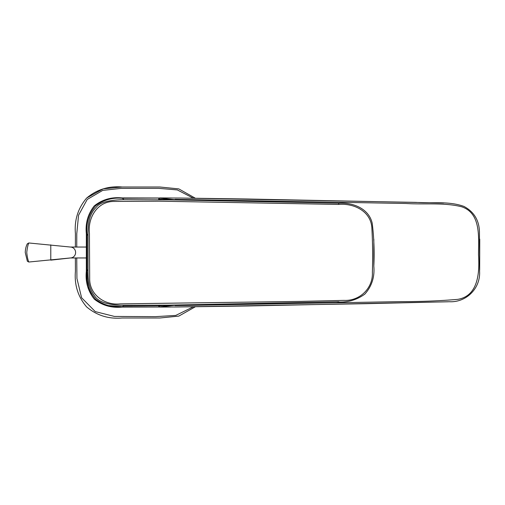 <?xml version="1.0" encoding="UTF-8"?>
<svg xmlns="http://www.w3.org/2000/svg" width="505" height="505" viewBox="0 0 505 505"><rect width="100%" height="100%" fill="white"/><g stroke="black" fill="none" stroke-linecap="round" stroke-linejoin="round"><path stroke-width="0.76" d="M171.586 197.985L159.738 197.922M448.055 301.788L247.065 305.998L177.331 306.977L122.09 307.078C111.599 308.138 102.338 305.493 94.302 299.143C87.927 291.101 85.276 281.828 86.336 271.324L86.336 233.676C85.282 223.185 87.927 213.924 94.271 205.889C102.313 199.513 111.586 196.855 122.09 197.922L180.007 198.042L247.065 199.002L443.718 203.016M160.981 307.072L170.69 307.021M479.75 239.168L479.662 269.891M159.612 198.061L177.16 199.955L159.612 198.061L122.456 198.263L123.883 199.69L169.061 199.86L159.41 199.475L158.608 199.065L159.612 198.061M177.154 305.039L159.612 306.939L158.608 305.935L159.41 305.525L169.061 305.14L123.883 305.31L122.456 306.737L159.612 306.939L177.16 305.039M123.883 305.317L120.171 305.291C106.732 304.61 98.273 301.573 94.788 296.201C88.653 288.185 87.996 281.045 88.021 269.638L88.034 235.362L87.043 234.37C85.983 223.178 88.855 213.628 95.672 205.724C103.702 199.847 112.628 197.367 122.456 198.282M87.043 234.37L87.043 270.63C85.983 281.815 88.855 291.366 95.666 299.276C103.695 305.153 112.628 307.633 122.456 306.718M338.773 301.744L169.061 305.14M91.405 293.935L88.785 287.749L87.447 280.704L87.056 270.63L88.034 269.638M158.608 305.935L171.384 305.159M171.378 199.841L158.608 199.065M169.061 199.86L226.278 200.895M338.609 204.437L158.841 201.179L113.833 201.457C97.37 201.413 87.674 217.825 89.429 233.02L89.682 278.274C89.227 294.642 104.68 305.569 120.146 303.89L299.206 301.416L343.974 300.38C359.73 301.195 373.157 288.153 372.381 272.359C372.86 257.304 372.677 242.286 371.825 227.313C370.436 210.85 353.5 203.067 338.609 204.437L338.805 203.256M88.021 235.362C87.984 228.847 88.375 223.885 89.196 220.47C90.319 215.269 92.604 210.926 96.064 207.441C99.649 202.486 108.922 199.898 123.883 199.683M86.715 197.998L103.197 188.845L122.046 186.995L159.782 186.995L178.783 188.889L195.34 198.219M195.34 306.775L178.789 316.111L159.782 318.005L122.046 318.005C108.575 319.154 96.752 315.442 86.582 306.87C77.997 296.706 74.273 284.877 75.415 271.368L75.378 257.96L75.415 271.368M75.415 233.632L75.378 247.04L75.415 233.632C74.26 220.161 77.972 208.338 86.544 198.162C96.707 189.577 108.537 185.859 122.046 186.995L159.782 186.995M71.003 247.084A5.46 5.277 90 0 1 71.003 257.916M86.304 257.96L70.7 257.96M71.154 247.109L28.798 242.974C27.851 245.127 27.175 248.302 26.765 252.5L26.765 252.5C27.175 256.698 27.851 259.873 28.798 262.026L70.321 257.96M50.784 244.856L50.784 260.144L71.154 257.891M27.352 261.218L25.25 252.5C25.357 249.085 26.058 246.175 27.358 243.776L27.238 244.01M175.052 305.632L401.538 301.611C420.526 301.674 439.236 300.93 457.675 299.37C478.317 296.018 479.718 272.593 478.494 254.697C478.582 237.015 481.095 213.325 461.728 206.798C444.217 202.322 424.503 204.721 405.938 203.483L175.071 199.368M167.086 199.323L158.57 199.286M123.472 305.721L167.098 305.676M373.82 239.231L373.82 265.769M159.782 318.005L122.046 318.005M193.327 198.194L177.337 189.924L158.867 188.359L121.086 188.365L102.73 190.391L87.213 199.45L78.559 215.218L76.779 233.638L76.747 247.04M76.741 257.96L76.93 278.47L81.602 297.748L95.249 311.598L114.465 316.439L155.521 316.648L175.753 315.429L193.333 306.806M164.258 197.941L160.306 197.922M159.99 197.922L160.35 197.922M160.35 307.078L159.99 307.078M174.389 307.002L366.447 303.682L449.374 301.725C466.147 302.628 480.457 288.532 479.599 271.696L479.447 231.505C479.018 220.054 473.848 211.69 463.937 206.412C448.623 200.876 431.914 203.559 415.943 202.372L180.007 198.042M95.022 298.651L97.086 300.488L102.023 303.48L108.335 305.544L122.444 306.718M177.735 199.967L168.594 199.746M168.588 305.247L177.526 305.033M177.747 305.033L336.33 301.832C346.891 302.798 356.391 300.223 364.837 294.106C371.813 286.272 374.805 276.936 373.814 266.091C374.521 251.774 373.984 237.489 372.204 223.248C368.833 208.262 352.477 202.297 338.76 203.225L177.35 199.961M86.304 247.04L70.7 247.04M28.798 262.026L27.365 261.236M28.798 242.974L27.352 243.782"/></g></svg>

